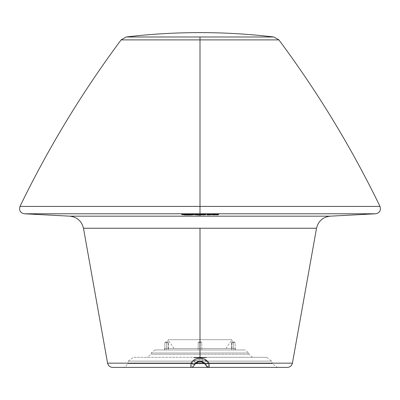 <?xml version="1.0" encoding="UTF-8"?>
<svg xmlns="http://www.w3.org/2000/svg" width="400" height="400" viewBox="0 0 400 400"><rect width="100%" height="100%" fill="white"/><g stroke="black" fill="none" stroke-linecap="round" stroke-linejoin="round"><path stroke-width="0.3" stroke-dasharray="2 1.5" d="M206.255 357.745L203.46 357.6L205.42 357.6L205.42 357.305L205.63 357.745L201.375 357.6L201.375 357.305L203.74 357.305L201.545 357.305L203.025 357.305L203.025 357.6L203.025 357.305L203.74 357.305L203.74 357.6L203.74 357.305L203.74 357.6L203.74 357.305L201.375 357.305L201.375 357.6L203.74 357.6L201.545 357.6L201.545 357.305L199.76 357.305L199.76 357.6L200.595 357.6L200.595 357.305L200.175 357.6L200.175 357.305L198.805 357.305L198.805 357.6L200.175 357.6L198.935 357.745L203.59 357.745L196.885 357.735L201.545 357.6L201.545 357.305L200.175 357.305L200.175 357.6L200.175 357.305L195.35 357.305L194.735 357.745L196.92 357.745L193.92 357.745L199.4 357.6L194.105 357.745L197.065 357.6L194.85 357.735L195.39 357.6L193.98 357.6L193.775 357.305L195.35 357.305L195.35 357.6L199.385 357.6L199.385 357.305L199.4 357.6L199.4 357.305L199.4 357.6L195.36 357.6L195.36 357.305L199.4 357.305L195.36 357.305L195.36 357.6L194.88 357.6L194.88 357.305L199.4 357.305L198.805 357.305L198.805 357.6L196.765 357.6L196.765 357.305L198.805 357.305L196.765 357.305L196.765 357.6L197.715 357.6L197.715 357.305L196.765 357.305L197.715 357.305L197.715 357.6L199.76 357.6L199.76 357.305L197.715 357.305L206.385 357.305L206.255 357.745L199.695 357.6L205.015 357.6L205.015 357.305L206.585 357.305L206.585 357.6L206.585 357.305M200 353.005L151.255 353.005L200 353.005L200 354.275L200 353.005L248.745 353.005L200 353.005L248.745 353.005L200 353.005L200 348.505L164.615 348.505L200 348.505L200 349.975L164.615 349.975L200 349.975L200 342.64L198.205 342.64L200 342.64L200 349.975L198.205 349.975L200 349.975L200 342.64L198.205 342.64L200 342.64L200 349.975L198.205 349.975L200 349.975L200 341.905L201.065 341.905L198.935 341.905L201.065 341.905L198.935 341.905L200 341.905L198.935 341.905L200 341.905L200 342.64L198.205 342.64L201.795 342.64L200 342.64L200 341.905L201.065 341.905L200 341.905L200 342.64L200 341.905L198.935 341.905L200 341.905L200 342.64L198.205 342.64L201.795 342.64L200 342.64L200 341.905L201.065 341.905L200 341.905L200 349.975L201.795 349.975L200 349.975L200 342.64L201.795 342.64L200 342.64L200 349.975L201.795 349.975L200 349.975L200 348.505L168.1 348.505L200 348.505L200 339.705L200 348.505L200 339.705L168.1 339.705L200 339.705L200 348.505L226.035 348.505L173.965 348.505L226.035 348.505L200 348.505L200 339.705L231.9 339.705L168.1 339.705L200 339.705L200 348.505L173.965 348.505L200 348.505L200 339.705L200 348.505L231.9 348.505L164.615 348.505L235.385 348.505L168.1 348.505L200 348.505L200 349.975L245.13 349.975L154.87 349.975L245.13 349.975L200 349.975L245.13 349.975L200 349.975L200 353.005L200 349.975L154.87 349.975L200 349.975L154.87 349.975L200 349.975L200 353.005L151.255 353.005L200 353.005L151.255 353.005L200 353.005L200 354.275L151.03 354.275L200 354.275L200 353.005L248.745 353.005L200 353.005M287.28 367.39L209.195 367.39L205.79 365.08L209.195 367.39L287.14 367.39L112.86 367.39L190.805 367.39L191.72 363.585L193.555 361.11L271.655 361.11L206.445 361.11L208.28 363.585L272.315 363.585L204.94 363.585L272.315 363.585L277.275 367.39M166.655 342.64L164.86 342.64L166.655 342.64L166.655 349.975L166.655 342.64L164.86 342.64L166.655 342.64L166.655 349.975L164.86 349.975L166.655 349.975L166.655 341.905L167.72 341.905L165.595 341.905L167.72 341.905L165.595 341.905L166.655 341.905L165.595 341.905L166.655 341.905L166.655 342.64L164.86 342.64L168.455 342.64L166.655 342.64L166.655 341.905L167.72 341.905L166.655 341.905L166.655 342.64L166.655 341.905L165.595 341.905L166.655 341.905L166.655 342.64L164.86 342.64L168.455 342.64L166.655 342.64L166.655 341.905L167.72 341.905L166.655 341.905L166.655 349.975L164.86 349.975L166.655 349.975L166.655 342.64L168.455 342.64L166.655 342.64L166.655 349.975L168.455 349.975L166.655 349.975L166.655 342.64L168.455 342.64L166.655 342.64M233.345 342.64L231.545 342.64L233.345 342.64L233.345 349.975L233.345 342.64L231.545 342.64L233.345 342.64L233.345 349.975L231.545 349.975L233.345 349.975L233.345 341.905L232.28 341.905L234.405 341.905L232.28 341.905L233.345 341.905L232.28 341.905L233.345 341.905L233.345 342.64L231.545 342.64L235.14 342.64L233.345 342.64L233.345 341.905L234.405 341.905L233.345 341.905L233.345 342.64L233.345 341.905L232.28 341.905L233.345 341.905L233.345 342.64L231.545 342.64L235.14 342.64L233.345 342.64L233.345 341.905L234.405 341.905L233.345 341.905L233.345 349.975L231.545 349.975L233.345 349.975L233.345 342.64L235.14 342.64L233.345 342.64L233.345 349.975L235.14 349.975L233.345 349.975L233.345 342.64L235.14 342.64L233.345 342.64M200 228.24L316.52 228.24L200 228.24L200 363.16L200 228.24L83.48 228.24L200 228.24M292.425 363.16L107.575 363.16M200.26 214.91L199.875 214.63L204.4 214.53L199.7 214.42L206.075 214.525L199.875 214.605L200.33 214.915L205.135 214.95L205.78 214.82L206.075 214.31L204.79 214.605L205.78 214.605L205.135 214.95L201.145 214.965L204.67 214.825L200.07 214.67L204.75 214.71L204.505 214.3L206.075 214.31L203.085 214.7L199.875 214.605L200 214.335L204.405 214.42L200 214.465L200 216.17L330.19 216.17L200 216.17L200 214.48L206.075 214.375L200 214.195L200 213.785L375.65 213.785M208.305 214.865L210.86 214.975L211.15 214.46L206.83 214.15L206.845 214.56L211.095 214.555L208.27 214.86L210.815 214.975L207.135 214.985L207.125 214.605L210.815 214.975L211.095 214.685L208.565 214.62L208.27 214.98L208.26 214.6L207.125 214.605L207.135 214.985L208.565 214.685L206.845 214.69L207.04 214.97L206.83 214.295L207.125 214.605L206.83 214.31L208.55 214.305L208.26 214.6L208.55 214.29L208.27 214.855L208.56 214.565L211.15 214.62L210.845 214.92L208.27 214.855M213.615 214.135L211.625 214.255L212.385 214.49L218.755 214.305L213.615 214.135M190.68 214.8L192.865 214.61L188.035 214.195L192.865 214.61L188.035 214.83L190.68 214.8L190.53 215.095L183.495 214.865L190.595 214.7L192.575 214.905L190.53 215.095L190.68 214.8M188.035 214.7L187.225 214.84L187.255 214.425L188.875 214.45L187.71 214.405L188.86 214.44L187.19 214.445L188.84 214.93L187.225 214.84L188.84 214.93L188.875 214.6L188.035 214.535L187.19 214.59L186.895 214.88L187.23 214.925L192.135 214.605L188.035 214.365L183.935 214.575L190.945 214.765L191.155 215.06L184.91 214.71L185.12 214.42L183.935 214.575L188.035 214.825L183.2 214.575L185.39 214.385L185.55 214.68C182.3 214.965 183.955 215.1 190.52 215.095L190.52 215.095C193.765 214.805 192.11 214.665 185.55 214.68L185.39 214.385L188.035 214.355L183.2 214.575L188.035 214.83L189.885 214.685L183.295 214.475M192.865 214.46L183.2 214.425M273.875 36.995L200 36.995L200 206.42L380 206.42L200 206.42L200 39.895L278.885 39.895L121.115 39.895L278.885 39.895L200 39.895L200 36.995L126.125 36.995M192.135 214.46L185.12 214.42L184.91 214.71L191.155 215.06L190.945 214.765L192.135 214.605L183.785 214.815L183.935 214.43L190.935 214.305L191.82 214.54L188.835 214.66L184.245 214.35L191.445 214.34L191.82 214.54L189.605 214.65L183.935 214.43M190.2 214.705L191.125 214.455L184.945 214.435L190.2 214.705L185.865 214.48L186.07 214.775L190.78 214.87L186.07 214.775C184.805 214.97 186.11 215.045 189.995 215L190.2 214.705L189.995 215C191.26 214.8 189.95 214.725 186.07 214.775L185.865 214.48L190.2 214.705M188.63 214.64L189.075 214.87L187.24 214.84L187.435 214.55M190.89 214.395L190.22 214.34L190.89 214.395M189.22 214.3L188.035 214.285L189.22 214.3M186.85 214.295L188.035 214.285L186.85 214.295M185.18 214.375L185.845 214.325L185.18 214.375M184.945 214.58C184.52 214.965 186.21 215.105 190.01 215L191.125 214.605L184.945 214.435L191.125 214.455M215.78 214.19L216.73 214.315L215.775 214.45L213.425 214.33L215.78 214.19M204.34 214.345L201.535 214.275L204.34 214.345M216.28 214.35L217.025 214.755A0.295 0.295 -0 0 1 216.73 214.46L213.425 214.48A0.295 0.295 0 0 1 213.135 214.77A0.295 0.295 180 0 0 213.425 214.48L213.885 214.585L213.635 214.88L216.73 214.46L215.08 214.625L215.08 214.92L213.635 214.88L213.885 214.43L215.08 214.465L213.425 214.33L215.08 214.625L216.28 214.215L213.425 214.33L216.28 214.215M216.275 214.42L216.73 214.46A0.295 0.295 180 0 0 217.025 214.755L215.08 214.92L215.08 214.625L216.275 214.575M204.34 214.49L201.535 214.275L203.715 214.345L201.535 214.275L202.665 214.35L202.665 214.64L204.635 214.72L204.34 214.43L204.635 214.8L204.34 214.505L204.635 214.8L203.715 214.8L203.715 214.51L204.34 214.505M202.085 214.49L203.715 214.51L203.715 214.8L201.93 214.785L202.085 214.49L201.24 214.715A0.295 0.295 180 0 0 201.535 214.425L202.085 214.49M201.845 214.37L201.535 214.425A0.295 0.295 -0 0 1 201.24 214.715L201.845 214.37L201.64 214.665L201.845 214.37L201.64 214.665L202.665 214.64L202.665 214.35L201.845 214.37M216.43 214.575L218.345 214.685L217.56 214.895L211.71 214.78L216.43 214.575M216.92 214.81L213.135 214.77L216.92 214.81M182.075 214.795L187.98 214.56L193.97 214.835L182.075 214.795L193.97 214.835L193.74 214.555L182.31 214.515L182.075 214.795L181.59 214.51L194.46 214.555L194.17 214.83L182.09 214.795M185.575 214.685L183.64 214.87L186.365 215.09L192.425 214.9L185.575 214.685M196.14 215.015L195.845 214.66L194.735 214.675L195.845 214.62L195.835 214.3L197.295 214.61L197.305 214.915L198.94 214.915L197.455 215.045L199.235 215.095L195.875 214.805M204.635 214.8L201.24 214.715L204.635 214.8M200 36.995L126.125 36.995L200 36.995M208.35 214.865L208.565 214.48L209.62 214.535M207.09 214.98L208.37 214.97M206.875 214.835L206.845 214.56L208.565 214.555L206.845 214.69L206.83 214.15L206.845 214.705M208.55 214.145L206.83 214.295L211.15 214.61L210.86 214.975M217.77 214.315L217.555 214.605L215.08 214.57L215.08 214.275L218.755 214.455A0.295 0.295 0 0 1 218.465 214.745L217.555 214.605L217.77 214.155L218.755 214.305L217.56 214.895L218.465 214.745A0.295 0.295 180 0 0 218.755 214.455L215.08 214.665L215.08 214.96L217.58 214.895L217.775 214.465L212.385 214.625L212.605 214.92L215.08 214.96L215.08 214.535L212.385 214.625L212.605 214.92L211.415 214.485A0.295 0.295 180 0 0 211.71 214.78L212.605 214.92L212.385 214.49L211.415 214.34L212.61 214.63L211.71 214.78A0.295 0.295 -0 0 1 211.415 214.485L215.08 214.275L215.08 214.57L212.61 214.63L212.39 214.18L218.755 214.455L217.575 214.895L212.59 214.92L211.415 214.485L212.385 214.625M182.135 214.785C182.8 214.445 194.695 214.585 193.915 214.83L194.46 214.535L193.74 214.54L193.89 214.82M182.155 214.78L182.31 214.37L184.255 214.2L194.46 214.535L184.255 214.335L181.59 214.495L181.875 214.79M193.74 214.41L182.31 214.37M195.845 214.73L196.47 214.665L195.845 214.72L196.665 215.095L196.47 214.8L196.68 215.095L199.235 215.12L196.035 214.59L195.835 214.315L197.59 214.32L197.295 214.61L197.59 214.305L197.305 214.915L197.6 214.62L199.205 214.805L197.6 214.66L197.31 215.01L197.6 214.715L199.525 214.795L199.235 215.095L199.525 214.78L199.43 215.055L196.47 214.8L196.68 215.095L199.25 215.12M194.735 214.675L195.03 214.95L194.735 214.455L195.845 214.525L194.735 214.675M194.98 214.95L196.125 214.95M194.735 214.62L196.135 214.915L195.835 214.3L197.59 214.155L195.835 214.155L195.845 214.455L194.735 214.62M197.325 214.955L199.04 214.94M204.495 214.765L201.42 214.9L201.605 214.605L200.33 214.915M24.35 213.785L375.65 213.785L24.35 213.785L200 213.785L200 206.42L20 206.42L200 206.42L20 206.42L200 206.42L200 214.195L199.7 214.42L201.71 214.305L201.71 214.6L201.71 214.145L200 214.335L204.4 214.53L201.605 214.595L204.4 214.545L203.46 214.535L203.455 214.825L203.46 214.535L199.7 214.42A0.295 0.295 180 0 0 199.99 214.71A0.295 0.295 0 0 1 199.7 214.42L203.085 214.7M200.285 214.915L205.155 214.95L206.075 214.525L206.075 214.15L204.505 214.15L204.75 214.71L199.99 214.71L204.67 214.825M200 39.895L121.115 39.895L200 39.895M206.83 214.295L206.845 214.715M185.745 214.12L181.59 214.36M195.845 214.62L195.835 214.315M197.6 214.605L199.235 214.46L197.6 214.46L197.59 214.155L197.6 214.605M199.235 214.66L197.6 214.53L199.235 214.66M197.6 214.57L199.525 214.795L197.6 214.53M199.525 214.825L196.47 214.665L199.525 214.825M201.71 214.145L204.475 214.215M200 206.42L380 206.42L200 206.42M200 216.17L69.81 216.17L200 216.17M196.175 214.645L197.925 214.7M197.59 214.155L195.835 214.155M189.885 214.685L192.5 214.56M194.46 214.405L187.98 214.105M200 339.705L231.9 339.705L200 339.705M199.075 357.305L200.14 357.305L199.075 357.305L199.075 357.6L200.14 357.6L200.14 357.305L200.14 357.6L200.14 357.305L199.075 357.305L200.14 357.305L200.14 357.6L199.075 357.6L199.075 357.305M191.035 363.16L292.23 363.16L208.965 363.16L205.425 364.32L208.28 363.585L209.195 367.39L208.28 363.585L272.315 363.585L271.655 361.11L266.695 357.305L266.175 357.305L266.695 357.305M233.345 349.975L231.545 349.975L233.345 349.975M200 342.64L201.795 342.64L200 342.64M166.655 349.975L168.455 349.975L166.655 349.975M200 348.505L235.385 348.505L200 348.505M122.725 367.39C124.59 367.575 126.24 366.31 127.685 363.585L191.72 363.585L193.555 361.11L195.74 362.84L193.555 361.11L128.345 361.11L127.685 363.585L195.06 363.585L127.685 363.585L191.72 363.585L194.53 364.395L191.72 363.585L190.805 367.39A3.665 3.665 0 0 0 194.21 365.08A3.665 3.665 0 0 1 190.805 367.39L112.72 367.39M205.495 367.39L194.505 367.39M210.005 367.39L189.995 367.39M200.235 357.735L198.235 357.6L200.235 357.735M194.395 364.66L194.575 364.32M195.74 362.84L194.225 365.045M197.705 361.595L196.67 362.12M203.335 362.125L202.295 361.595M193.555 361.11L196.675 359.92L200 359.555L200 357.305L200 361.11L128.61 361.11L193.555 361.11L200 359.555L206.445 361.11L204.26 362.84L204.61 363.195L204.26 362.84L206.445 361.11L208.28 363.585L205.47 364.395L205.725 364.925L205.405 364.28M195.72 362.86L195.43 363.155M194.82 357.745L194.88 357.305M202.45 361.66L201.645 361.38M200.905 361.225L200.65 361.19M200 361.155L196.845 362.015M205.48 357.305L204.425 357.305L204.425 357.6L204.425 357.305L203.46 357.305L203.46 357.6L203.46 357.305L205.42 357.305L205 357.6L205 357.305L201.375 357.305L205.015 357.305L202.075 357.305L202.075 357.6L201.375 357.6L201.665 357.745L202.275 357.745L202.09 357.305L202.09 357.6L202.09 357.305L199.695 357.305L199.695 357.6L199.695 357.305L202.055 357.305L202.055 357.6L202.055 357.305L202.075 357.6L199.695 357.6L202.09 357.6L202.065 357.305L202.065 357.6L205.015 357.6L205.42 357.305L205.545 357.745M206.445 361.11L271.39 361.11L200 361.11L200 354.275L248.97 354.275L200 354.275L248.97 354.275L200 354.275L248.97 354.275L200 354.275L200 357.305L133.305 357.305L266.695 357.305L200 357.305L266.695 357.305L200 357.305L200 359.555L203.33 359.92L206.445 361.11L271.655 361.11M193.775 357.305L197.065 357.305L193.98 357.305L195.39 357.305L195.39 357.6L195.39 357.305L194.665 357.305L194.665 357.6L194.665 357.305L197.06 357.305L197.06 357.6L197.065 357.305L197.065 357.6L197.065 357.305L196.355 357.305L196.355 357.6L196.355 357.305L194.945 357.305L194.945 357.6L197.065 357.6L193.98 357.6L193.775 357.305L194.105 357.745M200 357.305L252.58 357.305L200 357.305L252.58 357.305L200 357.305L200 354.275L151.03 354.275L200 354.275L151.03 354.275L200 354.275L200 357.305L147.42 357.305L266.175 357.305L133.305 357.305L200 357.305M201.025 357.305L201.025 357.6L200.14 357.6L200.14 357.305L201.025 357.305L201.025 357.6L201.025 357.305L201.61 357.305L201.61 357.6L201.025 357.6L201.025 357.305L201.025 357.6L201.61 357.6L201.61 357.305L201.61 357.6L201.61 357.305L201.025 357.305L201.025 357.6L201.025 357.305L200.255 357.305L200.255 357.6L201.61 357.305L198.235 357.305L198.235 357.6L200.255 357.6L200.255 357.305L198.235 357.305L198.235 357.6L198.235 357.305L200.14 357.305L200.14 357.6L198.235 357.6L198.235 357.305L200.14 357.305L200.14 357.6L200.14 357.305L201.025 357.305M200.725 357.745L196.965 357.745L200.725 357.745M202.065 357.305L199.695 357.305L202.09 357.305L200.595 357.305L200.595 357.6L202.075 357.6L202.075 357.305M192.865 214.61L192.865 214.61C193.6 214.79 192.82 214.95 190.53 215.095L184.69 215.035L183.2 214.575M154.87 349.975L151.255 353.005L151.03 354.275L147.42 357.305M164.615 348.505L164.615 349.975M164.86 342.64L164.86 349.975L164.86 342.64L165.595 341.905L164.86 342.64M198.205 342.64L198.205 349.975L198.205 342.64L198.935 341.905L198.205 342.64M231.545 342.64L231.545 349.975L231.545 342.64L232.28 341.905L231.545 342.64M168.1 348.505L168.1 339.705L173.965 348.505M231.9 348.505L231.9 339.705L226.035 348.505M213.425 214.48L216.73 214.46M201.535 214.425L201.345 214.69L204.55 214.71L204.34 214.43M199.7 214.42C198.65 214.73 199.905 214.865 203.455 214.825L204.655 214.825M201.795 342.64L201.065 341.905L201.795 342.64L201.795 349.975L201.795 342.64M235.14 342.64L234.405 341.905L235.14 342.64L235.14 349.975L235.14 342.64M168.455 342.64L167.72 341.905L168.455 342.64L168.455 349.975L168.455 342.64M235.385 348.505L235.385 349.975M252.58 357.305L248.97 354.275L248.745 353.005L245.13 349.975M128.345 361.11L133.305 357.305"/><path stroke-width="0.6" d="M316.52 228.24C318.32 221.09 322.875 217.07 330.19 216.17L375.65 213.785L200 213.785L200 216.17L330.19 216.17C322.875 217.07 318.32 221.09 316.52 228.24L83.48 228.24C81.68 221.09 77.125 217.07 69.81 216.17C77.125 217.07 81.68 221.09 83.48 228.24L107.575 363.16C108.24 365.785 109.925 367.195 112.63 367.39L190.805 367.39L191.035 363.16L107.575 363.16L191.035 363.16A3.665 0.735 29.5 0 0 194.575 364.32L200 361.155L200 363.585L204.94 363.585L200 363.585L200 361.155L205.425 364.32L205.79 365.08A3.665 3.665 0 0 0 209.195 367.39L287.37 367.39C290.075 367.195 291.76 365.785 292.425 363.16L208.965 363.16L292.425 363.16L316.52 228.24L200 228.24L200 358.135L204 358.91L207.345 361.09L208.965 363.16L209.195 367.39A3.665 3.665 0 0 1 205.79 365.08L204.26 362.84L203.335 362.125M192.5 214.56L189.885 214.685M192.775 214.41L184.62 214.255L183.57 214.525L188.035 214.7M200 39.895L278.885 39.895L200 39.895L200 206.42L380 206.42L200 206.42L200 36.995L273.875 36.995C224.625 31.15 175.375 31.15 126.125 36.995L200 36.995L126.125 36.995L200 36.995L200 39.895L121.115 39.895L200 39.895M200 36.995L273.875 36.995L200 36.995M200 206.42L20 206.42L380 206.42L200 206.42L200 213.785L24.35 213.785L200 213.785L200 206.42M209.62 214.535L211.095 214.555M211.15 214.46L208.56 214.41L208.55 214.145M217.77 214.155L211.415 214.34M212.385 214.49L218.755 214.305M182.31 214.37L193.74 214.41M187.98 214.105L194.46 214.405M181.59 214.36L185.745 214.12M194.735 214.525L196.175 214.645M195.835 214.155L195.845 214.455L194.735 214.455M199.235 214.46L197.6 214.46L197.59 214.155M197.6 214.53L199.235 214.53M199.525 214.635L197.6 214.57M197.925 214.7L199.525 214.695M203.085 214.57L206.075 214.375M204.475 214.215L201.71 214.145M24.35 213.785L69.81 216.17L200 216.17L200 213.785L375.65 213.785L24.35 213.785C20.3 212.87 18.85 210.415 20 206.42C48.455 147.725 82.16 92.22 121.115 39.895L126.125 36.995M69.81 216.17L330.19 216.17M189.995 367.39L209.195 367.39L208.965 363.16C206.945 359.955 203.955 358.28 200 358.135C196.035 358.285 193.045 359.96 191.035 363.16L192.65 361.1L194.78 359.5L197.29 358.485L200 358.135L200 228.24L83.48 228.24M194.475 364.5L194.575 364.32A3.665 0.735 -150.5 0 1 191.035 363.16L190.805 367.39A3.665 3.665 0 0 0 194.21 365.08L196.815 362.035L200 361.155L203.18 362.03L205.425 364.32L208.965 363.16M196.67 362.12L195.74 362.84L194.21 365.08A3.665 3.665 0 0 1 190.805 367.39L194.505 367.39M205.495 367.39L287.28 367.39M112.72 367.39L190.805 367.39M209.195 367.39L210.005 367.39M194.53 364.395L194.395 364.66M200 361.155L197.705 361.595M202.295 361.595L200.88 361.22M205.425 364.32L204.26 362.84L202.45 361.66M196.845 362.015L195.72 362.86M200 363.585L195.06 363.585L200 363.585M201.645 361.38L200.905 361.225M273.875 36.995L278.885 39.895C317.84 92.22 351.545 147.725 380 206.42C381.15 210.415 379.7 212.87 375.65 213.785"/></g></svg>
